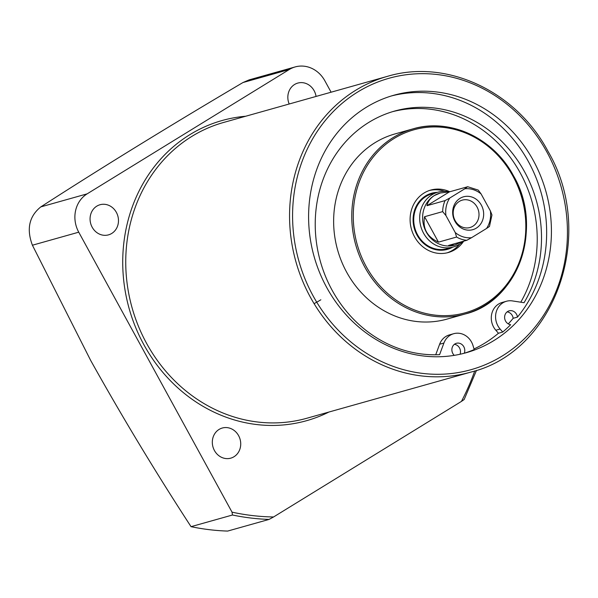 <?xml version="1.0" encoding="UTF-8"?>
<svg xmlns="http://www.w3.org/2000/svg" width="598" height="598" viewBox="0 0 598 598"><rect width="100%" height="100%" fill="white"/><g stroke="black" fill="none" stroke-linecap="round" stroke-linejoin="round"><path stroke-width="0.9" d="M448.829 191.838A28.45 25.617 74.3 0 0 437.803 192.235L431.846 193.909A28.45 25.617 74.3 0 0 417.576 234.812A28.45 25.617 74.3 0 0 447.259 248.686L453.217 247.011A28.45 25.617 74.3 0 0 459.092 244.433A28.45 25.617 74.3 0 0 463.106 241.33M437.34 192.362A29.153 26.245 74.3 0 0 417.038 235.149A29.153 26.245 74.3 0 0 452.753 247.138M447.132 252.827A32.434 29.197 74.3 0 0 459.668 244.066M449.786 191.756A32.434 29.197 74.3 0 0 430.762 190.074A32.434 29.197 74.3 0 0 414.496 236.703A32.434 29.197 74.3 0 0 448.336 252.52A32.434 29.197 74.3 0 0 463.689 241.166M444.837 191.375A32.434 29.197 74.3 0 0 429.581 190.441M454.248 355.362A7.116 6.406 -105.7 0 1 452.836 353.515A7.116 6.406 -105.7 0 1 456.401 343.289A7.116 6.406 -105.7 0 1 463.816 346.758A7.116 6.406 -105.7 0 1 464.287 353.216L463.398 353.463M460.056 354.255A7.116 6.406 74.3 0 0 459.526 347.969A7.116 6.406 74.3 0 0 454.375 344.321M520.776 302.199A124.623 112.192 74.3 0 0 520.32 173.039A124.623 112.192 74.3 0 0 392.467 111.699M464.287 353.216A133.728 120.392 74.3 0 0 474.199 349.591L473.04 345.689A17.073 15.369 74.3 0 0 453.703 333.706A17.073 15.369 74.3 0 0 443.918 343.028L439.597 354.659A124.623 112.192 -105.7 0 1 332.122 290.232A124.623 112.192 -105.7 0 1 394.605 111.071A124.623 112.192 -105.7 0 1 524.61 171.828A124.623 112.192 -105.7 0 1 524.057 302.708L512.389 300.914A17.073 15.369 74.3 0 0 506.439 301.265A17.073 15.369 74.3 0 0 497.88 325.805A17.073 15.369 74.3 0 0 500.122 329.035L502.739 332.04L498.448 333.25L495.832 330.238L500.122 329.035M506.439 301.265L502.148 302.476A17.073 15.369 74.3 0 0 493.589 327.016A17.073 15.369 74.3 0 0 495.832 330.238M502.739 332.04A133.728 120.392 74.3 0 0 510.632 324.707A7.116 6.406 -105.7 0 1 505.572 321.074A7.116 6.406 -105.7 0 1 509.137 310.848A7.116 6.406 -105.7 0 1 516.56 314.316A7.116 6.406 -105.7 0 1 517.457 317.104L513.166 318.308A7.116 6.406 74.3 0 0 512.262 315.527A7.116 6.406 74.3 0 0 507.111 311.879M513.346 175.745A96.166 86.575 74.3 0 0 413.024 128.862L394.897 133.959A96.166 86.575 74.3 0 0 346.676 272.217A96.166 86.575 74.3 0 0 446.998 319.108L465.124 314.002A96.166 86.575 74.3 0 0 513.398 175.834M233.997 456.737A15.645 14.09 74.3 0 0 239.447 437.422A15.645 14.09 74.3 0 0 222.284 428.026A15.645 14.09 74.3 0 0 219.055 429.446A15.645 14.09 74.3 0 0 213.598 448.762A15.645 14.09 74.3 0 0 230.761 458.158A15.645 14.09 74.3 0 0 233.997 456.737M316.058 96.442A15.645 14.09 74.3 0 0 297.804 83.085A15.645 14.09 74.3 0 0 294.567 84.497A15.645 14.09 74.3 0 0 289.193 104M111.744 233.444A15.645 14.09 74.3 0 0 117.201 214.129A15.645 14.09 74.3 0 0 100.03 204.733A15.645 14.09 74.3 0 0 96.801 206.153A15.645 14.09 74.3 0 0 91.345 225.468A15.645 14.09 74.3 0 0 108.515 234.857A15.645 14.09 74.3 0 0 111.744 233.444M476.509 370.349L464.168 399.516L461.462 401.393L273.57 516.971L269.078 519.415L227.644 531.076A250.383 225.409 -105.7 0 1 191.039 526.666L232.48 515.005L232.024 512.15L78.742 232.181A28.45 25.617 -105.7 0 1 87.136 193.857L289.297 69.503A28.45 25.617 -105.7 0 1 295.173 66.924A28.45 25.617 -105.7 0 1 324.856 80.797L331.098 92.204M295.173 66.924L249.187 79.863L242.967 82.539C170.124 125.52 102.736 166.977 40.806 206.893C29.138 216.304 26.342 229.079 32.412 245.217L90.724 360.527C122.164 416.858 155.6 472.241 191.039 526.666M533.289 160.451A133.728 120.392 74.3 0 0 393.783 95.254A133.728 120.392 74.3 0 0 326.732 287.511A133.728 120.392 74.3 0 0 466.238 352.708A133.728 120.392 74.3 0 0 533.289 160.451M517.457 317.104A133.728 120.392 74.3 0 0 528.52 161.796A133.728 120.392 74.3 0 0 391.406 95.957M474.02 348.97A133.728 120.392 74.3 0 0 498.448 333.25M508.278 323.892A133.728 120.392 74.3 0 0 513.166 318.308M435.71 354.778L439.627 344.239L443.918 343.028M453.703 333.706L449.412 334.91A17.073 15.369 74.3 0 0 439.627 344.239M455.115 220.587A14.225 12.805 -105.7 0 1 459.309 201.421A14.225 12.805 -105.7 0 1 462.247 200.136A14.225 12.805 -105.7 0 1 477.084 207.065A14.225 12.805 -105.7 0 1 472.891 226.231A14.225 12.805 -105.7 0 1 469.953 227.524A14.225 12.805 -105.7 0 1 455.115 220.587M476.314 228.13A17.073 15.369 -105.7 0 1 454.981 221.357A17.073 15.369 -105.7 0 1 460.012 198.357A17.073 15.369 -105.7 0 1 481.353 205.136A17.073 15.369 -105.7 0 1 476.314 228.13M440.068 193.072A27.03 24.331 74.3 0 0 439.829 193.139A27.03 24.331 74.3 0 0 434.245 195.591A27.03 24.331 74.3 0 0 424.827 228.952A27.03 24.331 74.3 0 0 454.473 245.18A27.03 24.331 74.3 0 0 454.742 245.098M437.803 192.235A28.45 25.617 74.3 0 0 431.928 194.806A28.45 25.617 74.3 0 0 422.009 229.931A28.45 25.617 74.3 0 0 453.217 247.011M449.479 191.838L426.965 205.69C427.884 201.451 430.358 198.073 434.395 195.546L440.33 192.997L449.479 191.838L467.711 186.726L478.236 190.089L481.098 193.946A24.757 22.283 74.3 0 0 464.81 188.774L449.786 198.02A24.757 22.283 74.3 0 0 445.944 215.579L455.228 232.54A24.757 22.283 74.3 0 0 471.516 237.712L486.548 228.473A24.757 22.283 74.3 0 0 490.39 210.915L481.098 193.946M461.626 241.749L454.973 245.038L448.694 245.389L466.821 240.284L471.516 237.712M438.469 242.138C427.129 236.995 422.487 228.526 424.55 216.715L438.469 242.138L456.588 237.04L455.228 232.54M424.55 216.715L442.67 211.617L445.944 215.579M426.965 205.69L445.084 200.592L449.786 198.02M490.39 210.915L491.96 214.959L489.47 226.463L486.548 228.473M467.599 186.74L464.81 188.774M314.077 303.627A13.784 1.488 -28.7 0 0 320.849 299.785M364.802 267.119A96.166 86.575 74.3 0 0 465.124 314.002C518.227 301.287 543.986 227.412 513.465 175.737C493.612 138.116 449.973 117.716 413.024 128.862A96.166 86.575 74.3 0 0 364.802 267.119M366.155 266.446A95.03 85.551 74.3 0 0 484.918 304.165A95.03 85.551 74.3 0 0 512.942 176.156A95.03 85.551 74.3 0 0 394.179 138.43A95.03 85.551 74.3 0 0 366.155 266.446M146.577 343.342A153.641 138.317 -105.7 0 1 223.615 122.455L387.437 76.35A153.641 138.317 -105.7 0 0 310.399 297.243A153.641 138.317 -105.7 0 0 470.678 372.15L306.856 418.249A153.641 138.317 -105.7 0 1 146.577 343.342M328.907 412.044A155.921 140.373 -105.7 0 1 143.864 344.687A155.921 140.373 -105.7 0 1 245.666 116.251M546.916 152.071A151.369 136.269 -105.7 0 1 502.275 355.974A151.369 136.269 -105.7 0 1 313.105 295.89A151.369 136.269 -105.7 0 1 357.746 91.987A151.369 136.269 -105.7 0 1 546.916 152.071M474.752 370.924A248.103 223.36 -105.7 0 1 461.462 401.393M273.57 516.971A248.103 223.36 -105.7 0 1 232.024 512.15M269.078 519.415A250.383 225.409 -105.7 0 1 232.48 515.005M78.742 232.181L32.412 245.217M87.136 193.857L40.806 206.893M289.297 69.503L242.967 82.539M456.588 237.04A27.03 24.331 74.3 0 0 466.821 240.284M445.084 200.592A27.03 24.331 74.3 0 0 442.67 211.617M470.678 372.15C555.572 351.796 596.699 233.766 547.955 151.249C516.253 91.158 446.519 58.537 387.437 76.35M439.829 193.139L440.33 192.997M454.473 245.18L454.973 245.038"/></g></svg>
